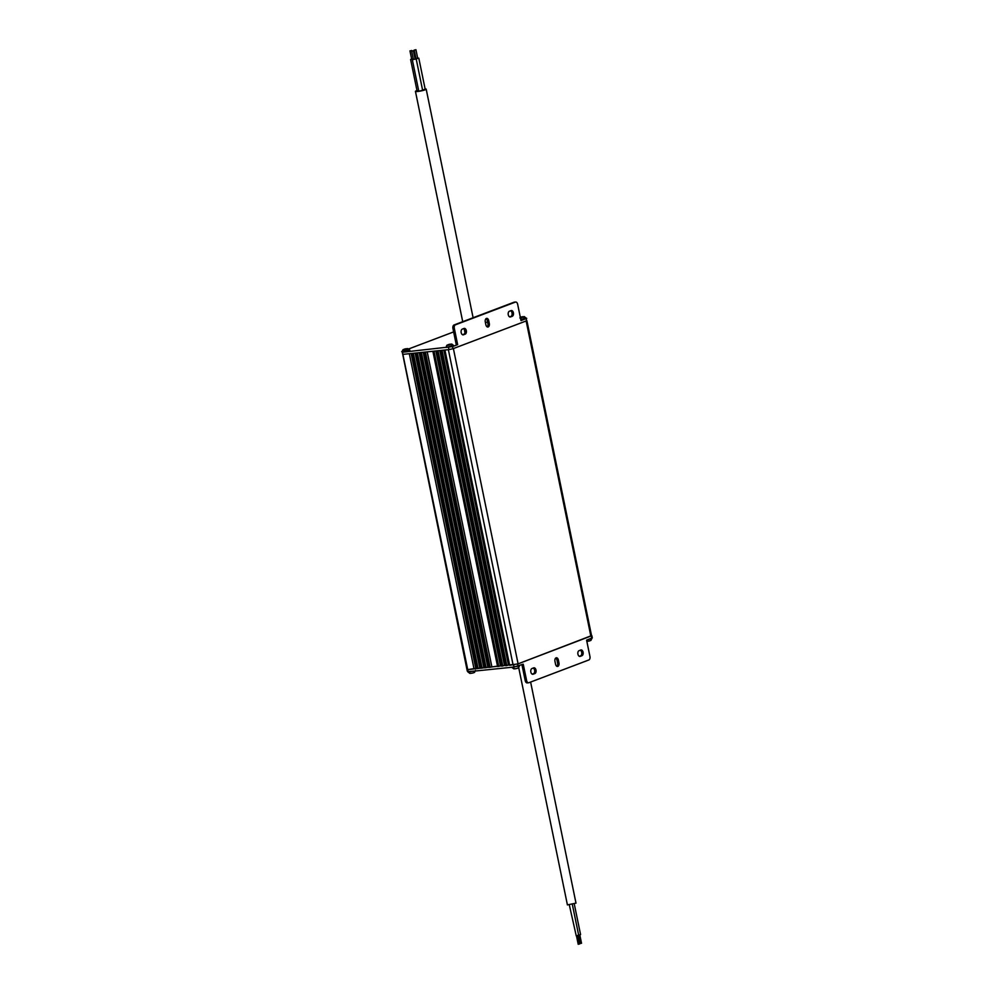 <?xml version="1.0" encoding="UTF-8"?>
<svg xmlns="http://www.w3.org/2000/svg" width="994" height="994" viewBox="0 0 994 994"><rect width="100%" height="100%" fill="white"/><g stroke="black" fill="none" stroke-linecap="round" stroke-linejoin="round"><path stroke-width="1.49" d="M402.421 352.112L467.727 669.633L466.857 669.012L467.727 669.633L476.822 668.216M478.064 668.564L413.355 353.292L412.199 353.404L476.921 668.676L480.847 667.806M482.09 668.142L417.368 352.87L416.225 352.994L480.934 668.266L484.861 667.384M486.103 667.732L421.394 352.46L420.238 352.572L484.96 667.856L488.886 666.974M490.129 667.322L425.407 352.05L424.264 352.162L488.973 667.434L497.497 666.092M498.739 666.427L434.018 351.155L432.875 351.28L497.584 666.552L501.51 665.669M502.753 666.017L438.043 350.745L436.888 350.857L501.61 666.129L505.536 665.259M506.778 665.607L442.057 350.323L440.914 350.447L505.623 665.719L509.549 664.837M513.09 664.949L448.369 349.677L444.927 350.025L509.649 665.309L518.098 663.843L591.579 635.8L526.882 320.677M518.098 663.843L453.388 348.571L526.149 320.963L590.871 636.235M402.582 352.224L452.518 346.595L452.953 348.732L448.953 349.615L403.017 354.349L409.329 353.702L474.051 668.974M427.209 351.864L491.831 666.663M435.832 350.969L500.442 665.781M423.195 352.274L487.818 667.086M439.845 350.559L504.467 665.371M443.858 350.137L508.481 664.949M419.182 352.684L483.792 667.496M415.157 353.106L479.779 667.918M411.143 353.516L475.766 668.328M402.135 351.441L467.292 671.136L468.174 671.758L467.727 669.633L517.675 664.004L591.542 635.626M452.953 348.732L526.572 320.801L526.186 318.217M452.518 346.595L457.65 344.645L456.271 344.794L452.929 328.467A2.92 1.789 -95.9 0 1 454.047 324.976L513.973 302.238A2.92 1.789 -95.9 0 1 514.258 302.176A2.92 1.789 -95.9 0 1 514.557 302.176M401.7 351.603L403.775 352.087L409.839 350.447L407.59 348.546M453.637 331.909L408.932 348.857M487.619 322.18L485.383 322.404M457.65 344.645L454.308 328.318A2.92 1.789 84.1 0 1 455.426 324.827L515.352 302.101A2.92 1.789 84.1 0 1 515.637 302.027A2.92 1.789 84.1 0 1 517.65 304.288L521.005 320.627L526.708 318.328M486.029 318.664A2.92 1.789 -95.9 0 1 487.333 320.764L487.917 323.609A2.92 1.789 -95.9 0 1 487.172 326.864M463.539 328.641A2.92 1.789 -95.9 0 1 465.03 331.524A2.92 1.789 -95.9 0 1 463.813 334.282L462.57 334.754M510.63 310.787A2.92 1.789 -95.9 0 1 512.109 313.657A2.92 1.789 -95.9 0 1 510.891 316.427L509.661 316.887M509.388 311.246L511.102 310.6A2.92 1.789 -95.9 0 1 511.388 310.538A2.92 1.789 -95.9 0 1 513.438 313.023A2.92 1.789 -95.9 0 1 512.27 316.278L510.556 316.924A2.92 1.789 -95.9 0 1 510.27 316.999A2.92 1.789 -95.9 0 1 508.22 314.514A2.92 1.789 -95.9 0 1 509.388 311.246M488.713 320.627L489.296 323.46A2.92 1.789 -95.9 0 1 487.88 327.026A2.92 1.789 -95.9 0 1 485.867 324.765L485.283 321.919A2.92 1.789 -95.9 0 1 486.7 318.366A2.92 1.789 -95.9 0 1 488.713 320.627L487.333 320.764M462.309 329.113L464.024 328.455A2.92 1.789 -95.9 0 1 464.297 328.393A2.92 1.789 -95.9 0 1 466.36 330.878A2.92 1.789 -95.9 0 1 465.18 334.146L463.477 334.792A2.92 1.789 -95.9 0 1 463.192 334.854A2.92 1.789 -95.9 0 1 461.141 332.369A2.92 1.789 -95.9 0 1 462.309 329.113M591.865 635.725L592.3 637.862L586.597 640.161L589.951 656.487A2.92 1.789 84.1 0 1 588.821 659.979L528.895 682.704A2.92 1.789 84.1 0 1 528.609 682.779L527.23 682.915A2.92 1.789 -95.9 0 1 525.217 680.654L521.937 664.675M528.609 682.779A2.92 1.789 84.1 0 1 526.596 680.517L523.242 664.191L514.097 667.024L468.174 671.758M555.708 658.078A2.92 1.789 -95.9 0 1 557 660.19L557.584 663.023A2.92 1.789 -95.9 0 1 556.839 666.291M580.297 650.2A2.92 1.789 -95.9 0 1 581.788 653.083A2.92 1.789 -95.9 0 1 580.558 655.841L579.328 656.313M533.219 668.055A2.92 1.789 -95.9 0 1 534.697 670.938A2.92 1.789 -95.9 0 1 533.48 673.696L532.25 674.168M534.859 673.559L533.144 674.205A2.92 1.789 -95.9 0 1 532.859 674.28A2.92 1.789 -95.9 0 1 530.808 671.782A2.92 1.789 -95.9 0 1 531.976 668.527L533.691 667.881A2.92 1.789 -95.9 0 1 533.977 667.806A2.92 1.789 -95.9 0 1 536.027 670.304A2.92 1.789 -95.9 0 1 534.859 673.559L533.48 673.696M555.534 664.178L554.963 661.345A2.92 1.789 -95.9 0 1 556.367 657.779A2.92 1.789 -95.9 0 1 558.379 660.041L558.963 662.886A2.92 1.789 -95.9 0 1 557.547 666.44A2.92 1.789 -95.9 0 1 555.534 664.178M581.937 655.705L580.235 656.351A2.92 1.789 -95.9 0 1 579.949 656.413A2.92 1.789 -95.9 0 1 577.887 653.928A2.92 1.789 -95.9 0 1 579.067 650.672L580.769 650.014A2.92 1.789 -95.9 0 1 581.055 649.952A2.92 1.789 -95.9 0 1 583.118 652.437A2.92 1.789 -95.9 0 1 581.937 655.705L580.558 655.841M520.868 319.993L526.236 318.44L523.987 316.539M524.546 316.763L523.006 316.875L525.304 317.359L525.317 318.204L523.142 317.086L520.197 318.179M521.862 316.987L519.85 317.918L521.912 317.285M520.334 317.384L521.005 317.31L520.371 317.546M524.236 317.471L525.304 317.359M453.724 345.49L446.219 347.465L453.811 345.912L451.562 344.011M452.133 344.235L450.58 344.334L452.879 344.831L452.891 345.663L450.717 344.558L448.654 345.166M449.437 344.458L447.424 345.39L449.499 344.756M446.567 345.713L448.58 344.781M451.81 344.943L452.879 344.831M408.149 348.77L406.608 348.882L408.894 349.366L408.919 350.211L406.732 349.105L404.682 349.702M405.453 348.993L403.452 349.925L405.515 349.292M402.595 350.248L404.595 349.316M407.826 349.478L408.894 349.366M474.424 671.807L474.063 672.565M470.808 673.211L469.516 673.224L470.671 673.112M470.324 673.398L469.516 673.224M590.834 639.801L590.461 640.558M518.408 667.272L518.036 668.03M514.793 668.676L513.5 668.689L514.643 668.564M514.308 668.863L513.5 668.689M530.622 682.058L575.998 903.136L567.412 904.9L518.731 667.744M574.271 903.956L580.571 934.596L576.247 935.814L569.326 904.975M581.241 943.256L580.359 943.443M579.353 943.977L578.471 944.151M416.983 90.541A5.479 0.696 -11.6 0 0 415.442 91.361A5.479 0.696 -11.6 0 0 417.604 91.485A5.479 0.696 -11.6 0 0 423.282 90.392A5.479 0.696 -11.6 0 0 426.19 89.162A5.479 0.696 -11.6 0 0 425.121 88.975M416.126 58.944L418.797 58.161L425.183 89.261L422.574 90.032M418.698 90.765L417.045 90.852L410.609 59.466L413.318 59.143M416.2 58.994L422.612 90.243L419.53 91.075L418.747 91.026L412.336 59.789L415.082 58.994M413.367 59.342L412.336 59.789M414.784 59.193L413.715 59.416M412.001 51.067L413.38 50.694L412.001 51.067M414.573 50.085L415.939 49.712L414.573 50.085M410.298 50.88L411.678 50.508L410.298 50.88M416.287 58.435L417.691 58.236L415.939 49.712M417.405 58.385L416.3 58.609M418.797 58.161L417.679 58.161M415.964 58.509L415.045 58.832M411.988 59.093L413.28 58.969M411.628 59.031L410.609 59.466M526.137 318.676L526.572 320.801M465.18 334.146L463.813 334.282M489.296 323.46L487.917 323.609M512.27 316.278L510.891 316.427M454.308 328.318L452.929 328.467M455.426 324.827L454.047 324.976M515.352 302.101L513.973 302.238M448.505 347.49L448.953 349.615M518.11 666.129L517.675 664.004M591.728 638.21L591.293 636.073M558.379 660.041L557 660.19M558.963 662.886L557.584 663.023M526.596 680.517L525.217 680.654M514.097 667.024L513.662 664.887M520.781 319.571L526.149 318.018M521.415 317.471L523.142 317.086M448.99 344.943L450.717 344.558M403.166 349.553L402.16 351.578L409.739 350.025M405.005 349.478L406.732 349.105M473.865 671.174L467.839 671.546M473.206 672.901L471.479 673.273M590.908 640.422L591.915 638.409L587.553 639.788M589.604 640.881L587.876 641.267M518.483 667.893L519.489 665.868L511.86 667.247M517.178 668.353L515.451 668.738M515.637 302.027L514.258 302.176M520.645 317.136L522.745 316.664M448.232 344.607L450.319 344.135M446.132 347.043L447.151 345.017M404.247 349.142L406.347 348.67M474.498 672.429L475.517 670.416M471.33 673.311L473.417 672.851M470.087 673.447L467.925 671.969M587.727 641.304L589.827 640.844M515.302 668.776L517.402 668.316M514.06 668.912L511.898 667.434M579.813 934.919L581.527 943.281M578.409 935.329L580.098 943.567M577.899 935.491L579.639 943.989M576.47 935.789L578.21 944.288M572.345 904.453L578.657 935.168M464.956 332.568L464.285 329.262M462.719 321.683L415.442 91.361M473.107 317.745L426.19 89.162M415.132 59.218L413.38 50.694M413.405 59.565L411.653 51.042M415.977 58.596L414.225 50.073M411.678 59.242L409.963 50.868"/></g></svg>

